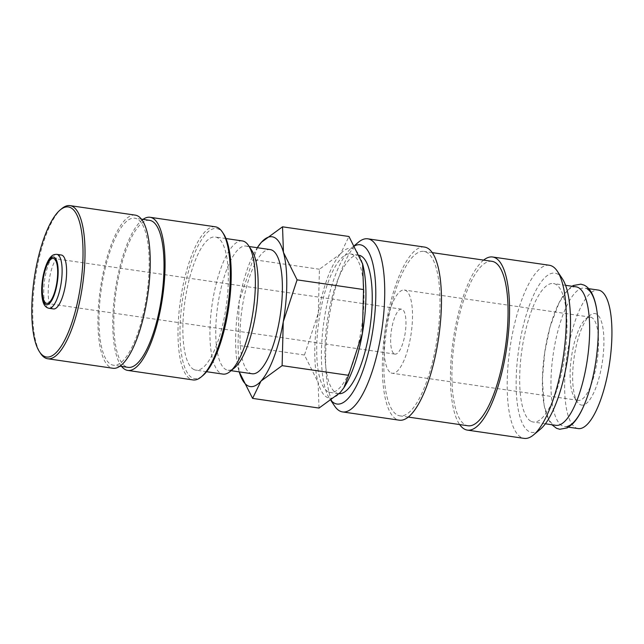 <?xml version="1.0" encoding="UTF-8"?>
<svg xmlns="http://www.w3.org/2000/svg" width="644" height="644" viewBox="0 0 644 644"><rect width="100%" height="100%" fill="white"/><g stroke="black" fill="none" stroke-linecap="round" stroke-linejoin="round"><path stroke-width="0.48" stroke-dasharray="3.22 2.42" d="M567.678 426.312A69.979 21.606 98.3 0 1 564.498 426.578A69.979 21.606 98.3 0 1 562.606 426.014A69.979 21.606 98.3 0 1 553.687 351.085A69.979 21.606 98.3 0 1 584.68 288.093A69.979 21.606 98.3 0 1 586.579 288.657A69.979 21.606 98.3 0 1 587.65 289.253M424.533 247.079A87.471 27.008 -81.7 0 0 385.788 325.816A87.471 27.008 -81.7 0 0 396.937 419.477A87.471 27.008 -81.7 0 0 399.304 420.186M491.976 261.327A83.1 25.663 -81.7 0 0 455.171 336.128A83.1 25.663 -81.7 0 0 465.765 425.104A83.1 25.663 -81.7 0 0 468.019 425.781M397.686 415.187A83.1 25.663 -81.7 0 0 399.94 415.863A83.1 25.663 -81.7 0 0 436.745 341.062A83.1 25.663 -81.7 0 0 426.151 252.078A83.1 25.663 -81.7 0 0 423.897 251.402A83.1 25.663 -81.7 0 0 387.1 326.21A83.1 25.663 -81.7 0 0 397.686 415.187M549.348 265.264A87.471 27.008 -81.7 0 0 510.611 344.001A87.471 27.008 -81.7 0 0 521.753 437.67A87.471 27.008 -81.7 0 0 524.127 438.379M562.284 278.627A80.476 24.85 -81.7 0 0 557.108 273.805A80.476 24.85 -81.7 0 0 519.885 341.996A80.476 24.85 -81.7 0 0 529.537 431.762A80.476 24.85 -81.7 0 0 540.332 429.258M576.098 286.838A69.979 21.606 -81.7 0 0 545.106 349.829A69.979 21.606 -81.7 0 0 554.025 424.766A69.979 21.606 -81.7 0 0 555.925 425.33M531.34 421.458A69.979 21.606 -81.7 0 0 533.232 422.021A69.979 21.606 -81.7 0 0 564.225 359.038A69.979 21.606 -81.7 0 0 555.313 284.101A69.979 21.606 -81.7 0 0 553.413 283.537A69.979 21.606 -81.7 0 0 522.421 346.528A69.979 21.606 -81.7 0 0 531.34 421.458M319.022 408.063L318.104 382.472L304.467 355.021L318.313 313.065A75.694 23.377 -81.7 0 0 318.104 382.472A75.694 23.377 -81.7 0 0 327.394 397.501A75.694 23.377 -81.7 0 0 340.153 392.615A75.694 23.377 -81.7 0 0 344.339 387.044M362.387 263.163A75.694 23.377 -81.7 0 0 353.323 248.914A75.694 23.377 -81.7 0 0 340.563 253.792A75.694 23.377 -81.7 0 0 318.313 313.065L319.432 269.24L340.563 253.792L348.968 236.493M339.13 393.709A69.979 21.606 98.3 0 1 338.502 393.653A69.979 21.606 98.3 0 1 336.603 393.082A69.979 21.606 98.3 0 1 327.691 318.152A69.979 21.606 98.3 0 1 358.684 255.161A69.979 21.606 98.3 0 1 359.585 255.362M328.376 391.882A69.979 21.606 -81.7 0 0 330.267 392.454A69.979 21.606 -81.7 0 0 361.26 329.462A69.979 21.606 -81.7 0 0 352.349 254.533A69.979 21.606 -81.7 0 0 350.449 253.961A69.979 21.606 -81.7 0 0 319.456 316.953A69.979 21.606 -81.7 0 0 328.376 391.882M61.341 255.016A27.249 8.412 -81.7 0 0 49.274 279.544A27.249 8.412 -81.7 0 0 52.744 308.726A27.249 8.412 -81.7 0 0 53.484 308.943M135.248 215.128A77.377 23.892 -81.7 0 0 100.979 284.777A77.377 23.892 -81.7 0 0 110.84 367.635A77.377 23.892 -81.7 0 0 112.942 368.263M149.625 220.353A74.285 22.943 -81.7 0 0 116.725 287.216A74.285 22.943 -81.7 0 0 126.192 366.758A74.285 22.943 -81.7 0 0 128.204 367.362M111.372 364.601A74.285 22.943 -81.7 0 0 113.384 365.204A74.285 22.943 -81.7 0 0 146.285 298.333A74.285 22.943 -81.7 0 0 136.818 218.791A74.285 22.943 -81.7 0 0 134.805 218.187A74.285 22.943 -81.7 0 0 101.905 285.059A74.285 22.943 -81.7 0 0 111.372 364.601M215.297 226.793A77.377 23.892 -81.7 0 0 181.028 296.441A77.377 23.892 -81.7 0 0 190.89 379.3A77.377 23.892 -81.7 0 0 192.983 379.928M223.46 233.692A75.831 23.417 -81.7 0 0 218.59 229.151A75.831 23.417 -81.7 0 0 183.516 293.406A75.831 23.417 -81.7 0 0 192.612 377.996A75.831 23.417 -81.7 0 0 202.78 375.637M242.361 240.937A67.282 20.777 -81.7 0 0 212.568 301.505A67.282 20.777 -81.7 0 0 221.142 373.552A67.282 20.777 -81.7 0 0 222.961 374.1M194.069 369.608A67.282 20.777 -81.7 0 0 195.897 370.155A67.282 20.777 -81.7 0 0 225.698 309.587A67.282 20.777 -81.7 0 0 217.125 237.539A67.282 20.777 -81.7 0 0 215.297 236.992A67.282 20.777 -81.7 0 0 185.496 297.56A67.282 20.777 -81.7 0 0 194.069 369.608M251.724 250.331A62.734 19.368 -81.7 0 0 247.69 246.572A62.734 19.368 -81.7 0 0 245.992 246.064A62.734 19.368 -81.7 0 0 218.211 302.535A62.734 19.368 -81.7 0 0 226.205 369.704A62.734 19.368 -81.7 0 0 227.904 370.219A62.734 19.368 -81.7 0 0 234.617 367.764M252.158 373.753A62.734 19.368 98.3 0 1 250.452 373.238A62.734 19.368 98.3 0 1 242.458 306.069A62.734 19.368 98.3 0 1 270.247 249.598M394.418 353.934A22.709 7.012 -81.7 0 0 395.03 354.12A22.709 7.012 -81.7 0 0 405.084 333.681A22.709 7.012 -81.7 0 0 402.194 309.362A22.709 7.012 -81.7 0 0 401.574 309.176A22.709 7.012 -81.7 0 0 391.52 329.623A22.709 7.012 -81.7 0 0 394.418 353.934M577.129 400.029A42.053 12.985 -81.7 0 0 578.264 400.367A42.053 12.985 -81.7 0 0 596.891 362.516A42.053 12.985 -81.7 0 0 591.53 317.484A42.053 12.985 -81.7 0 0 590.395 317.138A42.053 12.985 -81.7 0 0 585.887 318.788A42.053 12.985 -81.7 0 0 571.478 356.881A42.053 12.985 -81.7 0 0 574.424 397.509A42.053 12.985 -81.7 0 0 577.129 400.029M391.101 372.924A42.053 12.985 -81.7 0 0 392.244 373.262A42.053 12.985 -81.7 0 0 410.864 335.411A42.053 12.985 -81.7 0 0 405.511 290.38A42.053 12.985 -81.7 0 0 404.368 290.033A42.053 12.985 -81.7 0 0 385.74 327.893A42.053 12.985 -81.7 0 0 391.101 372.924M580.365 404.73A46.255 14.281 -81.7 0 0 601.762 365.534A46.255 14.281 -81.7 0 0 596.207 313.934A46.255 14.281 -81.7 0 0 590.009 315.367A46.255 14.281 -81.7 0 0 574.15 357.275A46.255 14.281 -81.7 0 0 577.386 401.961A46.255 14.281 -81.7 0 0 580.365 404.73M578.199 428.574A69.979 21.606 98.3 0 1 576.299 428.01A69.979 21.606 98.3 0 1 567.38 353.073A69.979 21.606 98.3 0 1 598.373 290.09M143 219.387A77.377 23.892 -81.7 0 0 115.268 290.412A77.377 23.892 -81.7 0 0 121.587 366.396M61.744 208.656A77.377 23.892 -81.7 0 0 35.227 278.747A77.377 23.892 -81.7 0 0 40.636 353.492M257.721 247.046L253.003 259.564L239.149 301.529L238.03 345.345L238.948 370.936A75.694 23.377 -81.7 0 0 239.166 371.717A75.694 23.377 -81.7 0 0 239.214 371.862L238.948 370.936A75.694 23.377 -81.7 0 1 239.149 301.529A75.694 23.377 -81.7 0 1 257.214 247.835L257.302 247.707A75.694 23.377 -81.7 0 0 257.214 247.835M319.432 269.24L253.003 259.564M304.467 355.021L238.03 345.345M483.628 260.112A87.471 27.008 -81.7 0 0 453.271 339.662A87.471 27.008 -81.7 0 0 459.671 424.565M358.426 242.233A87.471 27.008 -81.7 0 0 328.448 321.469A87.471 27.008 -81.7 0 0 334.574 405.97M354.788 245.791A80.476 24.85 -81.7 0 0 351.584 247.924A80.476 24.85 -81.7 0 0 324.004 320.825A80.476 24.85 -81.7 0 0 329.631 398.564A80.476 24.85 -81.7 0 0 331.137 400.528M56.841 254.356A27.249 8.412 -81.7 0 0 44.975 277.669A27.249 8.412 -81.7 0 0 48.244 308.074A27.249 8.412 -81.7 0 0 48.984 308.291M408.288 417.079L399.94 415.863M545.379 423.792L533.232 422.021M338.502 393.653L330.267 392.454M120.009 366.17L113.384 365.204M206.579 371.709L195.897 370.155M231.099 370.686L227.904 370.219M395.03 354.12L46.73 303.372M578.264 400.367L392.244 373.262M568.547 427.173L564.498 426.578M572.057 286.25L568.338 289.204L559.113 302.608L550.024 327.031L544.727 352.308L542.401 379.308L544.124 405.301L549.219 420.959L551.876 424.742M588.721 288.681L584.68 288.093M574.424 397.509L577.386 401.961M585.887 318.788L590.009 315.367M590.395 317.138L404.368 290.033M401.574 309.176L53.275 258.429M249.196 246.531L245.992 246.064M225.988 238.546L215.297 236.992M141.422 219.153L134.805 218.187M358.684 255.161L350.449 253.961M565.553 285.308L553.413 283.537M432.245 252.625L423.897 251.402M329.631 398.564L331.008 400.616M351.584 247.924L354.586 245.428"/><path stroke-width="0.97" d="M587.65 289.253A69.979 21.606 98.3 0 1 595.974 360.455A69.979 21.606 98.3 0 1 567.678 426.312M331.008 400.616L334.574 405.97A87.471 27.008 -81.7 0 0 340.193 411.21A87.471 27.008 -81.7 0 0 342.568 411.918A87.471 27.008 -81.7 0 0 381.304 333.181A87.471 27.008 -81.7 0 0 370.163 239.52A87.471 27.008 -81.7 0 0 367.788 238.811A87.471 27.008 -81.7 0 0 358.426 242.233L354.586 245.428M331.137 400.528A80.476 24.85 -81.7 0 0 334.808 403.386A80.476 24.85 -81.7 0 0 372.031 335.194A80.476 24.85 -81.7 0 0 362.379 245.428A80.476 24.85 -81.7 0 0 354.788 245.791M342.568 411.918L399.304 420.186A87.471 27.008 -81.7 0 0 438.049 341.449A87.471 27.008 -81.7 0 0 426.9 247.787A87.471 27.008 -81.7 0 0 424.533 247.079L367.788 238.811M408.288 417.079L468.019 425.781A83.1 25.663 -81.7 0 0 504.816 350.98A83.1 25.663 -81.7 0 0 494.23 261.995A83.1 25.663 -81.7 0 0 491.976 261.327L432.245 252.625M459.671 424.565A87.471 27.008 -81.7 0 0 465.016 429.403A87.471 27.008 -81.7 0 0 467.383 430.111L524.127 438.379A87.471 27.008 -81.7 0 0 533.49 434.95A87.471 27.008 -81.7 0 0 563.468 355.713A87.471 27.008 -81.7 0 0 557.342 271.221A87.471 27.008 -81.7 0 0 551.723 265.972A87.471 27.008 -81.7 0 0 549.348 265.264L492.612 256.996A87.471 27.008 -81.7 0 0 483.628 260.112M467.383 430.111A87.471 27.008 -81.7 0 0 506.128 351.374A87.471 27.008 -81.7 0 0 494.978 257.705A87.471 27.008 -81.7 0 0 492.612 256.996M533.49 434.95L540.332 429.258A80.476 24.85 -81.7 0 0 567.911 356.365A80.476 24.85 -81.7 0 0 562.284 278.627L557.342 271.221M545.379 423.792L555.925 425.33A69.979 21.606 -81.7 0 0 586.917 362.339A69.979 21.606 -81.7 0 0 577.998 287.409A69.979 21.606 -81.7 0 0 576.098 286.838L565.553 285.308M252.593 398.386L260.997 381.087L282.12 365.639L283.247 321.823A75.694 23.377 -81.7 0 0 283.449 252.408A75.694 23.377 -81.7 0 0 274.167 237.386A75.694 23.377 -81.7 0 0 261.408 242.265A75.694 23.377 -81.7 0 0 257.302 247.707L261.408 242.265L282.531 226.817L283.449 252.408L297.093 279.858L283.247 321.823A75.694 23.377 -81.7 0 1 260.997 381.087A75.694 23.377 -81.7 0 1 248.23 385.965A75.694 23.377 -81.7 0 1 239.214 371.862L252.593 398.386L319.022 408.063L340.153 392.615L343.832 387.833L348.557 375.315L282.12 365.639M282.531 226.817L348.968 236.493L362.612 263.943A75.694 23.377 -81.7 0 0 362.395 263.163A75.694 23.377 -81.7 0 0 362.387 263.163L362.395 263.163M359.585 255.362A69.979 21.606 98.3 0 1 360.576 255.732A69.979 21.606 98.3 0 1 369.656 329.656A69.979 21.606 98.3 0 1 339.13 393.709M48.984 308.291L53.484 308.943A27.249 8.412 -81.7 0 0 65.551 284.415A27.249 8.412 -81.7 0 0 62.082 255.233A27.249 8.412 -81.7 0 0 61.341 255.016L56.841 254.356A27.249 8.412 -81.7 0 1 57.582 254.581A27.249 8.412 -81.7 0 1 60.85 284.978A27.249 8.412 -81.7 0 1 48.984 308.291C46.006 307.687 43.993 305.401 42.939 301.44C41.272 295.202 41.24 287.24 42.834 277.556C45.185 264.813 49.041 258.244 51.359 256.409C52.47 255.024 54.297 254.34 56.841 254.356M39.55 351.857L40.636 353.492A77.377 23.892 -81.7 0 0 45.611 358.136A77.377 23.892 -81.7 0 0 47.712 358.764A77.377 23.892 -81.7 0 0 81.981 289.108A77.377 23.892 -81.7 0 0 72.12 206.249A77.377 23.892 -81.7 0 0 70.027 205.621A77.377 23.892 -81.7 0 0 61.744 208.656L60.23 209.912A75.831 23.417 -81.7 0 0 34.237 278.602A75.831 23.417 -81.7 0 0 39.55 351.857A75.831 23.417 -81.7 0 0 44.42 356.406A75.831 23.417 -81.7 0 0 79.494 292.143A75.831 23.417 -81.7 0 0 70.397 207.561A75.831 23.417 -81.7 0 0 60.23 209.912M47.712 358.764L112.942 368.263A77.377 23.892 -81.7 0 0 147.21 298.615A77.377 23.892 -81.7 0 0 137.349 215.756A77.377 23.892 -81.7 0 0 135.248 215.128L70.027 205.621M120.009 366.17L128.204 367.362A74.285 22.943 -81.7 0 0 161.105 300.498A74.285 22.943 -81.7 0 0 151.638 220.948A74.285 22.943 -81.7 0 0 149.625 220.353L141.422 219.153M121.587 366.396A77.377 23.892 -81.7 0 0 125.66 369.801A77.377 23.892 -81.7 0 0 127.754 370.421L192.983 379.928A77.377 23.892 -81.7 0 0 201.266 376.901A77.377 23.892 -81.7 0 0 227.783 306.802A77.377 23.892 -81.7 0 0 222.373 232.057A77.377 23.892 -81.7 0 0 217.398 227.421A77.377 23.892 -81.7 0 0 215.297 226.793L150.068 217.286A77.377 23.892 -81.7 0 0 143 219.387M127.754 370.421A77.377 23.892 -81.7 0 0 162.03 300.772A77.377 23.892 -81.7 0 0 152.169 217.913A77.377 23.892 -81.7 0 0 150.068 217.286M201.266 376.901L202.78 375.637A75.831 23.417 -81.7 0 0 228.773 306.947A75.831 23.417 -81.7 0 0 223.46 233.692L222.373 232.057M206.579 371.709L222.961 374.1A67.282 20.777 -81.7 0 0 230.166 371.459A67.282 20.777 -81.7 0 0 253.221 310.513A67.282 20.777 -81.7 0 0 248.512 245.517A67.282 20.777 -81.7 0 0 244.189 241.476A67.282 20.777 -81.7 0 0 242.361 240.937L225.988 238.546M230.166 371.459L234.617 367.764A62.734 19.368 -81.7 0 0 256.119 310.931A62.734 19.368 -81.7 0 0 251.724 250.331L248.512 245.517M249.196 246.531L270.247 249.598A62.734 19.368 98.3 0 1 271.945 250.105A62.734 19.368 98.3 0 1 279.939 317.283A62.734 19.368 98.3 0 1 252.158 373.753L231.099 370.686M53.895 258.614A22.709 7.012 98.3 0 1 56.785 282.933A22.709 7.012 98.3 0 1 46.73 303.372A22.709 7.012 98.3 0 1 46.11 303.187A22.709 7.012 98.3 0 1 43.22 278.868A22.709 7.012 98.3 0 1 53.275 258.429A22.709 7.012 98.3 0 1 53.895 258.614M588.721 288.681L598.373 290.09A69.979 21.606 98.3 0 1 600.272 290.653A69.979 21.606 98.3 0 1 609.192 365.583A69.979 21.606 98.3 0 1 578.199 428.574L568.547 427.173M362.612 263.943L363.53 289.534L362.403 333.351A75.694 23.377 -81.7 0 0 362.612 263.943M343.832 387.833L344.339 387.044A75.694 23.377 -81.7 0 0 362.403 333.351L348.557 375.315M363.53 289.534L297.093 279.858M45.861 304.604A24.158 7.462 -81.7 0 0 57.034 284.141A24.158 7.462 -81.7 0 0 54.136 257.197A24.158 7.462 -81.7 0 0 42.963 277.661A24.158 7.462 -81.7 0 0 45.861 304.604M572.057 286.25L573.401 285.493L580.872 284.157L584.036 285.099C586.966 286.483 589.413 288.939 591.385 292.465C593.639 296.49 595.338 301.706 596.473 308.114C599.009 323.103 598.807 340.773 595.877 361.115C592.834 380.95 588.044 397.517 581.492 410.808C578.602 416.547 575.527 421.015 572.258 424.219L567.195 427.93L559.733 429.266L556.561 428.324L551.876 424.742"/></g></svg>
